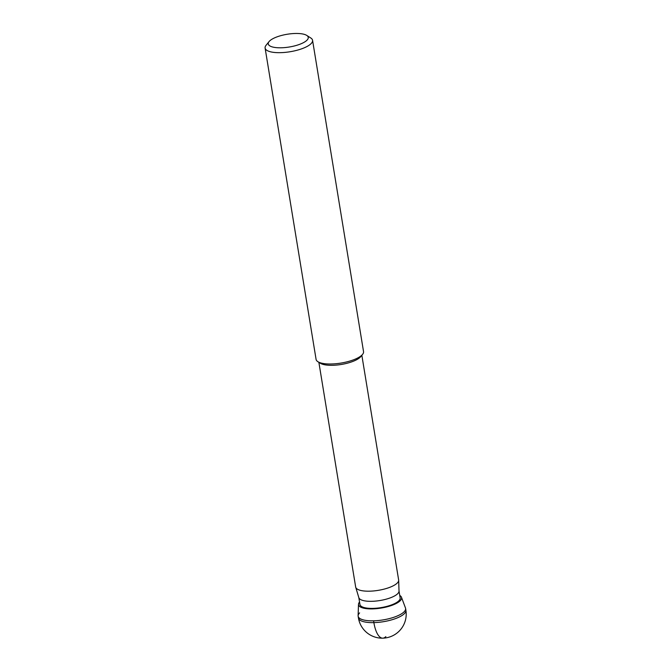 <?xml version="1.0" encoding="UTF-8"?>
<svg xmlns="http://www.w3.org/2000/svg" width="671" height="671" viewBox="0 0 671 671"><rect width="100%" height="100%" fill="white"/><g stroke="black" fill="none" stroke-linecap="round" stroke-linejoin="round"><path stroke-width="1.01" d="M359.606 612.891A24.047 7.666 -9.3 0 0 358.146 616.213A24.047 7.666 -9.3 0 0 378.276 620.532A24.047 7.666 -9.3 0 0 404.143 611.767A24.047 7.666 -9.3 0 0 405.603 608.446L405.896 610.241A24.047 7.666 170.7 0 1 404.437 613.571A24.047 7.666 170.7 0 1 378.57 622.327A24.047 7.666 170.7 0 1 358.44 618.016A24.047 24.047 0 0 0 399.371 630.925A24.047 24.047 0 0 0 405.896 610.241M359.547 602.038A21.808 6.953 -9.3 0 0 358.499 604.286A21.808 6.953 -9.3 0 0 376.112 608.698A21.808 6.953 -9.3 0 0 400.251 600.696A21.808 6.953 -9.3 0 0 401.459 597.249A21.808 6.953 -9.3 0 0 399.757 595.454M401.459 597.249L405.477 607.976A24.047 7.666 170.7 0 1 404.143 611.767A24.047 7.666 170.7 0 1 377.53 620.6A24.047 7.666 170.7 0 1 358.113 615.726L358.499 604.286M399.019 590.958L400.151 597.911A20.373 6.5 170.7 0 1 398.918 600.73A20.373 6.5 170.7 0 1 377.001 608.144A20.373 6.5 170.7 0 1 359.941 604.496L358.809 597.542M355.731 587.293L358.842 597.676A20.373 6.5 -9.3 0 0 376.255 601.023A20.373 6.5 -9.3 0 0 397.76 593.642A20.373 6.5 -9.3 0 0 399.019 591.092L398.666 580.264A21.774 6.945 170.7 0 1 397.316 582.982A21.774 6.945 170.7 0 1 374.334 590.874A21.774 6.945 170.7 0 1 355.731 587.293A21.774 6.945 170.7 0 1 355.664 587.008L318.868 362.323M361.845 355.286L398.641 579.97A21.774 6.945 170.7 0 1 398.666 580.264M317.886 361.703L320.302 363.237A21.774 6.945 -9.3 0 0 340.583 364.579A21.774 6.945 -9.3 0 0 360.327 357.106A21.774 6.945 -9.3 0 0 360.772 356.611L362.575 354.38A24.047 7.666 170.7 0 1 362.08 354.934A24.047 7.666 170.7 0 1 340.281 363.187A24.047 7.666 170.7 0 1 317.886 361.703A24.047 7.666 170.7 0 1 316.083 359.379L265.104 48.06A24.047 7.666 -9.3 0 0 285.234 52.372A24.047 7.666 -9.3 0 0 311.101 43.615A24.047 7.666 -9.3 0 0 312.56 40.285A24.047 7.666 -9.3 0 0 310.765 37.97L306.731 35.404A20.256 6.458 -9.3 0 0 287.859 34.154A20.256 6.458 -9.3 0 0 269.49 41.107A20.256 6.458 -9.3 0 0 269.079 41.568A20.256 6.458 -9.3 0 0 281.887 47.767A20.256 6.458 -9.3 0 0 307.016 40.159A20.256 6.458 -9.3 0 0 306.731 35.404M312.56 40.285L363.539 351.604A24.047 7.666 170.7 0 1 362.575 354.38M269.079 41.568L266.068 45.284A24.047 7.666 -9.3 0 0 265.104 48.06M385.85 636.62A24.047 9.05 -91.4 0 1 373.881 622.621L373.588 620.818M358.146 616.213L358.44 618.016"/></g></svg>

